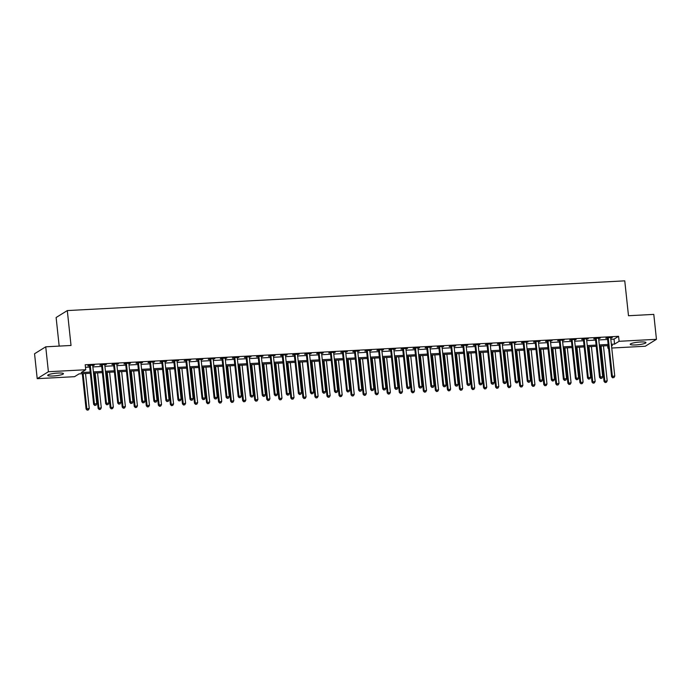 <?xml version="1.0" encoding="UTF-8"?>
<svg xmlns="http://www.w3.org/2000/svg" width="691" height="691" viewBox="0 0 691 691"><rect width="100%" height="100%" fill="white"/><g stroke="black" fill="none" stroke-linecap="round" stroke-linejoin="round"><path stroke-width="1.04" d="M57.932 373.062A7.921 1.27 -6.1 0 1 63.451 373.684A7.921 1.27 -6.1 0 1 53.216 375.982A7.921 1.27 -6.1 0 1 47.696 375.368A7.921 1.27 -6.1 0 1 57.932 373.062M640.445 341.993A7.921 1.27 -6.1 0 1 645.964 342.615A7.921 1.27 -6.1 0 1 635.729 344.921A7.921 1.27 -6.1 0 1 630.218 344.299A7.921 1.27 -6.1 0 1 640.445 341.993M59.176 346.105L56.118 317.514L67.303 310.579L624.759 280.848L628.49 315.735L653.79 314.388L656.45 339.307L645.264 346.243L611.76 348.031M608.546 348.204L607.925 348.229L608.512 347.867M607.657 345.681L607.925 348.229M90.322 373.27L79.085 373.866L74.55 376.681L37.21 378.668L48.396 371.732L85.736 369.745L81.201 372.553L90.193 372.078M48.396 371.732L45.736 346.813L34.55 353.749L37.21 378.668M610.827 339.298L614.04 339.126L618.575 336.318L85.2 364.762L85.736 369.745M85.477 367.318L89.657 367.094M92.87 366.921L101.707 366.455M104.911 366.282L113.747 365.807M116.96 365.634L125.797 365.168M129.001 364.995L137.837 364.52M141.05 364.356L149.887 363.881M153.1 363.708L161.927 363.241M165.14 363.069L173.977 362.594M177.19 362.421L186.026 361.954M189.23 361.782L198.067 361.315M201.28 361.143L210.116 360.667M213.32 360.495L222.156 360.028M225.37 359.856L234.206 359.38M237.41 359.216L246.246 358.741M249.46 358.569L258.296 358.102M261.509 357.929L270.336 357.454M273.55 357.282L282.386 356.815M285.599 356.642L294.435 356.176M297.64 356.003L306.476 355.528M309.689 355.355L318.525 354.889M321.73 354.716L330.566 354.241M333.779 354.077L342.615 353.602M345.82 353.429L354.656 352.963M357.869 352.79L366.705 352.315M369.918 352.142L378.746 351.676M381.959 351.503L390.795 351.037M394.008 350.864L402.844 350.389M406.049 350.216L414.885 349.75M418.098 349.577L426.934 349.102M430.139 348.938L438.975 348.463M442.188 348.29L451.024 347.823M454.229 347.651L463.065 347.176M466.278 347.003L475.114 346.536M478.319 346.364L487.155 345.889M490.368 345.725L499.204 345.25M502.417 345.077L511.245 344.61M514.458 344.438L523.294 343.963M526.507 343.798L535.344 343.323M538.548 343.151L547.384 342.684M550.597 342.511L559.434 342.036M562.638 341.864L571.474 341.397M574.687 341.224L583.524 340.749M586.728 340.585L595.564 340.11M598.777 339.937L607.614 339.471M610.689 337.977L612.321 337.458L606.543 337.769L605.782 338.236L607.354 338.158M598.639 338.616L600.28 338.106L594.493 338.409L593.742 338.884L595.305 338.797M586.59 339.264L588.231 338.745L582.453 339.056L581.692 339.523L583.264 339.436M574.549 339.903L576.19 339.385L570.403 339.696L569.652 340.162L571.215 340.084M562.5 340.551L564.141 340.032L558.363 340.343L557.602 340.81L559.174 340.723M550.459 341.19L552.092 340.672L546.313 340.983L545.562 341.449L547.125 341.371M538.41 341.829L540.051 341.319L534.264 341.622L533.512 342.097L535.084 342.01M526.369 342.477L528.002 341.959L522.223 342.27L521.463 342.736L523.035 342.65M514.32 343.116L515.961 342.598L510.174 342.909L509.422 343.375L510.986 343.297M502.279 343.755L503.912 343.246L498.133 343.548L497.373 344.023L498.945 343.937M490.23 344.403L491.871 343.885L486.084 344.196L485.332 344.662L486.896 344.576M478.181 345.042L479.822 344.524L474.043 344.835L473.283 345.301L474.855 345.224M466.14 345.69L467.781 345.172L461.994 345.483L461.243 345.949L462.806 345.863M454.091 346.329L455.732 345.811L449.953 346.122L449.193 346.588L450.765 346.511M442.05 346.968L443.682 346.459L437.904 346.761L437.153 347.236L438.716 347.15M430.001 347.616L431.642 347.098L425.863 347.409L425.103 347.875L426.675 347.789M417.96 348.255L419.592 347.737L413.814 348.048L413.054 348.514L414.626 348.437M405.911 348.895L407.552 348.385L401.765 348.687L401.013 349.162L402.577 349.076M393.87 349.542L395.502 349.024L389.724 349.335L388.964 349.801L390.536 349.715M381.821 350.182L383.462 349.663L377.675 349.974L376.923 350.441L378.487 350.363M369.771 350.829L371.413 350.311L365.634 350.622L364.874 351.088L366.446 351.002M357.731 351.469L359.372 350.95L353.585 351.261L352.833 351.728L354.397 351.65M345.681 352.108L347.323 351.598L341.544 351.9L340.784 352.375L342.356 352.289M333.641 352.755L335.273 352.237L329.495 352.548L328.743 353.015L330.307 352.928M321.591 353.395L323.233 352.876L317.454 353.187L316.694 353.654L318.266 353.576M309.551 354.034L311.183 353.524L305.405 353.827L304.653 354.302L306.217 354.215M297.501 354.682L299.143 354.163L293.355 354.474L292.604 354.941L294.167 354.854M285.461 355.321L287.093 354.811L281.315 355.114L280.555 355.58L282.127 355.502M273.411 355.969L275.053 355.45L269.265 355.761L268.514 356.228L270.077 356.141M261.371 356.608L263.003 356.09L257.225 356.401L256.465 356.867L258.037 356.789M249.321 357.247L250.963 356.737L245.175 357.04L244.424 357.515L245.987 357.428M237.272 357.895L238.913 357.377L233.135 357.688L232.375 358.154L233.947 358.068M225.231 358.534L226.873 358.016L221.085 358.327L220.334 358.793L221.897 358.715M213.182 359.173L214.823 358.664L209.045 358.966L208.285 359.441L209.857 359.355M201.141 359.821L202.774 359.303L196.995 359.614L196.244 360.08L197.807 359.994M189.092 360.46L190.733 359.951L184.946 360.253L184.195 360.719L185.758 360.642M177.051 361.108L178.684 360.59L172.905 360.901L172.145 361.367L173.717 361.281M165.002 361.747L166.643 361.229L160.856 361.54L160.105 362.006L161.668 361.929M152.961 362.386L154.594 361.877L148.815 362.179L148.055 362.654L149.627 362.568M140.912 363.034L142.553 362.516L136.766 362.827L136.015 363.293L137.578 363.207M128.863 363.673L130.504 363.155L124.726 363.466L123.965 363.932L125.537 363.855M116.822 364.312L118.463 363.803L112.676 364.105L111.925 364.58L113.488 364.494M104.773 364.96L106.414 364.442L100.636 364.753L99.875 365.219L101.447 365.133M92.732 365.599L94.365 365.09L88.586 365.392L87.835 365.859L89.398 365.781M45.736 346.813L71.026 345.465L67.303 310.579M618.575 336.318L619.11 341.302L656.45 339.307M611.354 344.282L614.575 344.109L619.11 341.302M93.397 371.905L102.233 371.438M105.447 371.266L114.283 370.791M117.496 370.618L126.323 370.151M129.537 369.979L138.373 369.504M141.586 369.34L150.422 368.864M153.627 368.692L162.463 368.225M165.676 368.053L174.512 367.577M177.717 367.405L186.553 366.938M189.766 366.766L198.602 366.299M201.807 366.126L210.643 365.651M213.856 365.479L222.692 365.012M225.905 364.839L234.733 364.364M237.946 364.2L246.782 363.725M249.995 363.552L258.831 363.086M262.036 362.913L270.872 362.438M274.085 362.265L282.921 361.799M286.126 361.626L294.962 361.151M298.175 360.987L307.011 360.512M310.216 360.339L319.052 359.873M322.265 359.7L331.101 359.225M334.314 359.061L343.142 358.586M346.355 358.413L355.191 357.947M358.404 357.774L367.241 357.299M370.445 357.126L379.281 356.66M382.494 356.487L391.331 356.012M394.535 355.848L403.371 355.373M406.584 355.2L415.421 354.733M418.625 354.561L427.461 354.086M430.674 353.922L439.511 353.447M442.715 353.274L451.551 352.807M454.764 352.635L463.601 352.16M466.814 351.987L475.641 351.52M478.854 351.348L487.691 350.873M490.904 350.708L499.74 350.233M502.944 350.061L511.781 349.594M514.994 349.421L523.83 348.946M527.034 348.782L535.87 348.307M539.084 348.134L547.92 347.668M551.124 347.495L559.96 347.02M563.174 346.847L572.01 346.381M575.223 346.208L584.05 345.733M587.264 345.569L596.1 345.094M599.313 344.921L608.149 344.455M611.535 345.992L612.459 345.422L611.483 345.474M608.27 345.647L599.434 346.113M596.229 346.286L587.393 346.761M584.18 346.934L575.344 347.4M572.139 347.573L563.303 348.039M560.09 348.212L551.254 348.687M548.049 348.86L539.213 349.326M536 349.499L527.164 349.974M523.951 350.138L515.123 350.613M511.91 350.786L503.074 351.253M499.861 351.425L491.025 351.9M487.82 352.073L478.984 352.54M475.771 352.712L466.935 353.179M463.73 353.351L454.894 353.827M451.681 353.999L442.845 354.466M439.64 354.638L430.804 355.114M427.591 355.278L418.755 355.753M415.541 355.925L406.714 356.392M403.501 356.565L394.665 357.04M391.452 357.212L382.615 357.679M379.411 357.852L370.575 358.318M367.362 358.491L358.525 358.966M355.321 359.139L346.485 359.605M343.272 359.778L334.435 360.253M331.231 360.417L322.395 360.892M319.182 361.065L310.345 361.531M307.141 361.704L298.305 362.179M295.092 362.352L286.255 362.818M283.042 362.991L274.215 363.457M271.002 363.63L262.165 364.105M258.952 364.278L250.116 364.744M246.912 364.917L238.075 365.392M234.862 365.556L226.026 366.031M222.822 366.204L213.985 366.671M210.772 366.843L201.936 367.318M198.732 367.491L189.895 367.957M186.682 368.13L177.846 368.597M174.633 368.769L165.805 369.244M162.592 369.417L153.756 369.884M150.543 370.056L141.707 370.531M138.502 370.696L129.666 371.171M126.453 371.343L117.617 371.81M114.412 371.983L105.576 372.458M102.363 372.63L93.527 373.097M614.04 339.126L614.575 344.109M611.518 337.502L611.57 337.934M575.387 339.428L575.43 339.86M515.158 342.641L515.201 343.073M479.018 344.567L479.07 344.999M418.798 347.78L418.841 348.212M382.659 349.706L382.702 350.138M322.429 352.92L322.472 353.351M286.299 354.846L286.342 355.278M262.2 356.133L262.252 356.565M226.069 358.059L226.112 358.491M189.93 359.985L189.973 360.417M165.84 361.272L165.883 361.704M129.701 363.198L129.753 363.63M93.57 365.124L93.613 365.556M608.279 338.175L607.527 338.65L611.595 376.725L612.347 376.258L608.279 338.175A1.019 0.95 58.2 0 0 608.175 337.813L608.106 337.683M612.986 377.649L613.945 377.597L612.986 377.649L612.347 376.258L614.757 376.129L610.689 338.046A1.019 0.95 58.2 0 1 610.723 337.674L610.758 337.545M607.527 338.65A1.019 0.95 58.2 0 0 607.415 338.279L607.139 337.735M611.595 376.725L612.684 377.839M613.945 377.597L614.757 376.129M600.263 346.07L604.038 381.406L607.199 380.81L603.468 345.897M601.066 346.027L604.798 380.94L605.126 382.529L606.396 382.287L605.428 382.339M607.199 380.81L606.396 382.287M605.126 382.529L604.038 381.406M596.238 338.823L595.478 339.29L599.546 377.364L600.306 376.897L596.238 338.823A1.019 0.95 58.2 0 0 596.126 338.452L596.065 338.331M600.937 378.297L601.904 378.245L600.937 378.297L600.306 376.897L602.716 376.768L598.648 338.694A1.019 0.95 58.2 0 1 598.674 338.314L598.708 338.184M595.478 339.29A1.019 0.95 58.2 0 0 595.374 338.918L595.098 338.383M599.546 377.364L600.634 378.478M601.904 378.245L602.716 376.768M584.189 339.462L583.437 339.929L587.505 378.012L588.257 377.536L584.189 339.462A1.019 0.95 58.2 0 0 584.076 339.091L584.016 338.97M588.896 378.936L589.855 378.884L588.896 378.936L588.257 377.536L590.667 377.407L586.599 339.333A1.019 0.95 58.2 0 1 586.624 338.961L586.668 338.832M583.437 339.929A1.019 0.95 58.2 0 0 583.325 339.566L583.049 339.022M587.505 378.012L588.594 379.126M589.855 378.884L590.667 377.407M572.148 340.102L571.388 340.577L575.456 378.651L576.216 378.184L572.148 340.102A1.019 0.95 58.2 0 0 572.036 339.739L571.975 339.609M576.847 379.584L577.814 379.532L576.847 379.584L576.216 378.184L578.626 378.055L574.549 339.981A1.019 0.95 58.2 0 1 574.584 339.601L574.618 339.471M571.388 340.577A1.019 0.95 58.2 0 0 571.276 340.205L571.008 339.661M575.456 378.651L576.544 379.765M577.814 379.532L578.626 378.055M588.214 346.718L591.988 382.054L595.158 381.458L591.427 346.545M589.017 346.675L592.748 381.579L593.077 383.168L594.346 382.926L593.379 382.978M595.158 381.458L594.346 382.926M593.077 383.168L591.988 382.054M576.173 347.357L579.948 382.693L583.109 382.097L579.378 347.184M576.968 347.314L580.699 382.227L581.036 383.807L582.297 383.574L581.338 383.626M583.109 382.097L582.297 383.574M581.036 383.807L579.948 382.693M564.124 347.996L567.898 383.332L571.068 382.736L567.337 347.832M564.927 347.953L568.658 382.866L568.987 384.455L570.256 384.213L569.289 384.265M571.068 382.736L570.256 384.213M568.987 384.455L567.898 383.332M560.099 340.749L559.347 341.216L563.415 379.29L564.167 378.823L560.099 340.749A1.019 0.95 58.2 0 0 559.986 340.378L559.926 340.257M564.806 380.223L565.765 380.171L564.806 380.223L564.167 378.823L566.577 378.694L562.509 340.62A1.019 0.95 58.2 0 1 562.534 340.24L562.578 340.119M559.347 341.216A1.019 0.95 58.2 0 0 559.235 340.844L558.959 340.309M563.415 379.29L564.504 380.413M565.765 380.171L566.577 378.694M552.083 348.644L555.858 383.98L559.019 383.384L555.288 348.471M552.878 348.601L556.609 383.514L556.946 385.094L558.207 384.852L557.248 384.904M559.019 383.384L558.207 384.852M556.946 385.094L555.858 383.98M548.049 341.389L547.298 341.855L551.366 379.938L552.126 379.463L548.049 341.389A1.019 0.95 58.2 0 0 547.946 341.026L547.885 340.896M552.757 380.862L553.724 380.81L552.757 380.862L552.126 379.463L554.528 379.342L550.459 341.259A1.019 0.95 58.2 0 1 550.494 340.888L550.528 340.758M547.298 341.855A1.019 0.95 58.2 0 0 547.186 341.492L546.918 340.948M551.366 379.938L552.455 381.052M553.724 380.81L554.528 379.342M540.034 349.283L543.808 384.619L546.978 384.023L543.247 349.11M540.837 349.24L544.568 384.153L544.897 385.733L546.166 385.5L545.199 385.552M546.978 384.023L546.166 385.5M544.897 385.733L543.808 384.619M536.009 342.036L535.249 342.503L539.326 380.577L540.077 380.11L536.009 342.036A1.019 0.95 58.2 0 0 535.896 341.665L535.836 341.544M540.707 381.51L541.675 381.458L540.707 381.51L540.077 380.11L542.487 379.981L538.419 341.907A1.019 0.95 58.2 0 1 538.444 341.527L538.479 341.397M535.249 342.503A1.019 0.95 58.2 0 0 535.145 342.131L534.869 341.596M539.326 380.577L540.405 381.691M541.675 381.458L542.487 379.981M527.993 349.922L531.768 385.267L534.929 384.662L531.198 349.758M528.788 349.888L532.519 384.792L532.856 386.381L534.117 386.139L533.158 386.191M534.929 384.662L534.117 386.139M532.856 386.381L531.768 385.267M523.959 342.676L523.208 343.142L527.276 381.216L528.028 380.75L523.959 342.676A1.019 0.95 58.2 0 0 523.856 342.304L523.787 342.183M528.667 382.149L529.626 382.097L528.667 382.149L528.028 380.75L530.438 380.62L526.369 342.546A1.019 0.95 58.2 0 1 526.404 342.175L526.438 342.045M523.208 343.142A1.019 0.95 58.2 0 0 523.096 342.779L522.819 342.235M527.276 381.216L528.365 382.339M529.626 382.097L530.438 380.62M515.944 350.57L519.718 385.906L522.888 385.31L519.157 350.397M516.747 350.527L520.478 385.44L520.807 387.02L522.076 386.787L521.109 386.839M522.888 385.31L522.076 386.787M520.807 387.02L519.718 385.906M511.919 343.315L511.159 343.79L515.227 381.864L515.987 381.397L511.919 343.315A1.019 0.95 58.2 0 0 511.806 342.952L511.746 342.822M516.618 382.788L517.585 382.736L516.618 382.788L515.987 381.397L518.397 381.268L514.329 343.185A1.019 0.95 58.2 0 1 514.354 342.814L514.389 342.684M511.159 343.79A1.019 0.95 58.2 0 0 511.055 343.418L510.779 342.874M515.227 381.864L516.315 382.978M517.585 382.736L518.397 381.268M503.894 351.209L507.678 386.545L510.839 385.949L507.108 351.037M504.698 351.166L508.429 386.079L508.766 387.668L510.027 387.426L509.068 387.478M510.839 385.949L510.027 387.426M508.766 387.668L507.678 386.545M499.869 343.963L499.118 344.429L503.186 382.503L503.938 382.037L499.869 343.963A1.019 0.95 58.2 0 0 499.766 343.591L499.697 343.47M504.577 383.436L505.536 383.384L504.577 383.436L503.938 382.037L506.348 381.907L502.279 343.833A1.019 0.95 58.2 0 1 502.314 343.453L502.348 343.323M499.118 344.429A1.019 0.95 58.2 0 0 499.006 344.058L498.729 343.522M503.186 382.503L504.275 383.617M505.536 383.384L506.348 381.907M491.854 351.857L495.628 387.193L498.79 386.597L495.067 351.684M492.657 351.814L496.388 386.718L496.717 388.307L497.986 388.066L497.019 388.117M498.79 386.597L497.986 388.066M496.717 388.307L495.628 387.193M487.829 344.602L487.069 345.068L491.137 383.151L491.897 382.676L487.829 344.602A1.019 0.95 58.2 0 0 487.716 344.23L487.656 344.109M492.528 384.075L493.495 384.023L492.528 384.075L491.897 382.676L494.307 382.546L490.239 344.472A1.019 0.95 58.2 0 1 490.265 344.101L490.299 343.971M487.069 345.068A1.019 0.95 58.2 0 0 486.965 344.705L486.689 344.161M491.137 383.151L492.225 384.265M493.495 384.023L494.307 382.546M479.804 352.496L483.588 387.832L486.749 387.236L483.018 352.324M480.608 352.453L484.339 387.366L484.667 388.947L485.937 388.713L484.97 388.765M486.749 387.236L485.937 388.713M484.667 388.947L483.588 387.832M475.779 345.241L475.028 345.716L479.096 383.79L479.848 383.324L475.779 345.241A1.019 0.95 58.2 0 0 475.667 344.878L475.607 344.757M480.487 384.723L481.446 384.671L480.487 384.723L479.848 383.324L482.258 383.194L478.189 345.12A1.019 0.95 58.2 0 1 478.224 344.74L478.258 344.61M475.028 345.716A1.019 0.95 58.2 0 0 474.916 345.345L474.639 344.8M479.096 383.79L480.185 384.904M481.446 384.671L482.258 383.194M467.764 353.136L471.538 388.472L474.7 387.876L470.968 352.971M468.567 353.092L472.29 388.005L472.627 389.594L473.888 389.353L472.929 389.404M474.7 387.876L473.888 389.353M472.627 389.594L471.538 388.472M463.739 345.889L462.979 346.355L467.047 384.429L467.807 383.963L463.739 345.889A1.019 0.95 58.2 0 0 463.626 345.517L463.566 345.396M468.438 385.362L469.405 385.31L468.438 385.362L467.807 383.963L470.217 383.833L466.14 345.759A1.019 0.95 58.2 0 1 466.175 345.379L466.209 345.258M462.979 346.355A1.019 0.95 58.2 0 0 462.866 345.984L462.599 345.448M467.047 384.429L468.135 385.552M469.405 385.31L470.217 383.833M455.715 353.783L459.489 389.119L462.659 388.523L458.928 353.611M456.518 353.74L460.249 388.653L460.577 390.234L461.847 389.992L460.88 390.044M462.659 388.523L461.847 389.992M460.577 390.234L459.489 389.119M451.689 346.528L450.938 346.994L455.006 385.077L455.758 384.602L451.689 346.528A1.019 0.95 58.2 0 0 451.577 346.165L451.517 346.036M456.397 386.001L457.356 385.949L456.397 386.001L455.758 384.602L458.168 384.481L454.099 346.398A1.019 0.95 58.2 0 1 454.125 346.027L454.168 345.897M450.938 346.994A1.019 0.95 58.2 0 0 450.826 346.632L450.549 346.087M455.006 385.077L456.095 386.191M457.356 385.949L458.168 384.481M443.674 354.423L447.448 389.759L450.61 389.163L446.878 354.25M444.468 354.379L448.2 389.292L448.537 390.873L449.798 390.64L448.839 390.691M450.61 389.163L449.798 390.64M448.537 390.873L447.448 389.759M439.64 347.176L438.889 347.642L442.957 385.716L443.717 385.25L439.64 347.176A1.019 0.95 58.2 0 0 439.536 346.804L439.476 346.683M444.348 386.649L445.315 386.597L444.348 386.649L443.717 385.25L446.118 385.12L442.05 347.046A1.019 0.95 58.2 0 1 442.085 346.666L442.119 346.536M438.889 347.642A1.019 0.95 58.2 0 0 438.776 347.271L438.509 346.735M442.957 385.716L444.045 386.83M445.315 386.597L446.118 385.12M431.625 355.07L435.399 390.406L438.569 389.802L434.838 354.898M432.428 355.027L436.159 389.931L436.487 391.521L437.757 391.279L436.79 391.331M438.569 389.802L437.757 391.279M436.487 391.521L435.399 390.406M427.599 347.815L426.839 348.281L430.916 386.355L431.668 385.889L427.599 347.815A1.019 0.95 58.2 0 0 427.487 347.443L427.427 347.323M432.298 387.288L433.266 387.236L432.298 387.288L431.668 385.889L434.078 385.759L430.009 347.685A1.019 0.95 58.2 0 1 430.035 347.314L430.07 347.184M426.839 348.281A1.019 0.95 58.2 0 0 426.736 347.918L426.459 347.374M430.916 386.355L432.005 387.478M433.266 387.236L434.078 385.759M419.584 355.71L423.358 391.046L426.52 390.45L422.788 355.537M420.378 355.666L424.11 390.579L424.447 392.16L425.708 391.927L424.749 391.978M426.52 390.45L425.708 391.927M424.447 392.16L423.358 391.046M415.55 348.454L414.799 348.929L418.867 387.003L419.618 386.537L415.55 348.454A1.019 0.95 58.2 0 0 415.446 348.091L415.377 347.962M420.258 387.927L421.225 387.876L420.258 387.927L419.618 386.537L422.028 386.407L417.96 348.324A1.019 0.95 58.2 0 1 417.995 347.953L418.029 347.823M414.799 348.929A1.019 0.95 58.2 0 0 414.686 348.558L414.419 348.014M418.867 387.003L419.955 388.117M421.225 387.876L422.028 386.407M407.535 356.349L411.309 391.685L414.479 391.089L410.748 356.176M408.338 356.306L412.069 391.218L412.397 392.808L413.667 392.566L412.7 392.618M414.479 391.089L413.667 392.566M412.397 392.808L411.309 391.685M403.509 349.102L402.749 349.568L406.818 387.642L407.578 387.176L403.509 349.102A1.019 0.95 58.2 0 0 403.397 348.73L403.337 348.61M408.208 388.575L409.176 388.523L408.208 388.575L407.578 387.176L409.988 387.046L405.919 348.972A1.019 0.95 58.2 0 1 405.945 348.592L405.98 348.463M402.749 349.568A1.019 0.95 58.2 0 0 402.646 349.197L402.369 348.661M406.818 387.642L407.906 388.757M409.176 388.523L409.988 387.046M395.485 356.997L399.268 392.333L402.43 391.737L398.698 356.824M396.288 356.953L400.02 391.857L400.357 393.447L401.618 393.205L400.659 393.257M402.43 391.737L401.618 393.205M400.357 393.447L399.268 392.333M391.46 349.741L390.709 350.207L394.777 388.29L395.528 387.815L391.46 349.741A1.019 0.95 58.2 0 0 391.356 349.37L391.287 349.249M396.168 389.214L397.126 389.163L396.168 389.214L395.528 387.815L397.938 387.686L393.87 349.611A1.019 0.95 58.2 0 1 393.905 349.24L393.939 349.11M390.709 350.207A1.019 0.95 58.2 0 0 390.596 349.845L390.32 349.3M394.777 388.29L395.865 389.404M397.126 389.163L397.938 387.686M383.445 357.636L387.219 392.972L390.38 392.376L386.658 357.463M384.248 357.593L387.979 392.505L388.307 394.086L389.577 393.853L388.61 393.905M390.38 392.376L389.577 393.853M388.307 394.086L387.219 392.972M379.419 350.38L378.659 350.855L382.728 388.929L383.488 388.463L379.419 350.38A1.019 0.95 58.2 0 0 379.307 350.017L379.247 349.896M384.118 389.862L385.086 389.81L384.118 389.862L383.488 388.463L385.898 388.333L381.829 350.259A1.019 0.95 58.2 0 1 381.855 349.879L381.89 349.75M378.659 350.855A1.019 0.95 58.2 0 0 378.556 350.484L378.279 349.94M382.728 388.929L383.816 390.044M385.086 389.81L385.898 388.333M371.395 358.275L375.178 393.611L378.34 393.015L374.608 358.111M372.199 358.232L375.93 393.144L376.258 394.734L377.528 394.492L376.56 394.544M378.34 393.015L377.528 394.492M376.258 394.734L375.178 393.611M367.37 351.028L366.619 351.494L370.687 389.569L371.438 389.102L367.37 351.028A1.019 0.95 58.2 0 0 367.267 350.657L367.197 350.536M372.078 390.501L373.036 390.45L372.078 390.501L371.438 389.102L373.848 388.973L369.78 350.898A1.019 0.95 58.2 0 1 369.815 350.518L369.849 350.397M366.619 351.494A1.019 0.95 58.2 0 0 366.506 351.123L366.23 350.587M370.687 389.569L371.775 390.691M373.036 390.45L373.848 388.973M359.355 358.923L363.129 394.259L366.29 393.663L362.559 358.75M360.158 358.879L363.881 393.792L364.217 395.373L365.487 395.131L364.52 395.183M366.29 393.663L365.487 395.131M364.217 395.373L363.129 394.259M355.329 351.667L354.569 352.134L358.638 390.216L359.398 389.741L355.329 351.667A1.019 0.95 58.2 0 0 355.217 351.304L355.157 351.175M360.028 391.141L360.996 391.089L360.028 391.141L359.398 389.741L361.808 389.62L357.739 351.538A1.019 0.95 58.2 0 1 357.765 351.166L357.8 351.037M354.569 352.134A1.019 0.95 58.2 0 0 354.457 351.771L354.189 351.227M358.638 390.216L359.726 391.331M360.996 391.089L361.808 389.62M347.305 359.562L351.08 394.898L354.25 394.302L350.518 359.389M348.109 359.519L351.84 394.431L352.168 396.012L353.438 395.779L352.47 395.831M354.25 394.302L353.438 395.779M352.168 396.012L351.08 394.898M343.28 352.315L342.529 352.781L346.597 390.856L347.348 390.389L343.28 352.315A1.019 0.95 58.2 0 0 343.168 351.944L343.107 351.823M347.988 391.788L348.946 391.737L347.988 391.788L347.348 390.389L349.758 390.26L345.69 352.185A1.019 0.95 58.2 0 1 345.716 351.805L345.759 351.676M342.529 352.781A1.019 0.95 58.2 0 0 342.416 352.41L342.14 351.874M346.597 390.856L347.685 391.97M348.946 391.737L349.758 390.26M335.265 360.21L339.039 395.546L342.2 394.941L338.469 360.037M336.059 360.166L339.791 395.071L340.127 396.66L341.389 396.418L340.43 396.47M342.2 394.941L341.389 396.418M340.127 396.66L339.039 395.546M331.239 352.954L330.479 353.421L334.548 391.495L335.308 391.028L331.239 352.954A1.019 0.95 58.2 0 0 331.127 352.583L331.067 352.462M335.938 392.428L336.906 392.376L335.938 392.428L335.308 391.028L337.718 390.899L333.641 352.825A1.019 0.95 58.2 0 1 333.675 352.453L333.71 352.324M330.479 353.421A1.019 0.95 58.2 0 0 330.367 353.058L330.099 352.514M334.548 391.495L335.636 392.618M336.906 392.376L337.718 390.899M323.215 360.849L326.99 396.185L330.16 395.589L326.428 360.676M324.019 360.806L327.75 395.718L328.078 397.299L329.348 397.066L328.38 397.118M330.16 395.589L329.348 397.066M328.078 397.299L326.99 396.185M319.19 353.593L318.43 354.068L322.507 392.142L323.258 391.676L319.19 353.593A1.019 0.95 58.2 0 0 319.078 353.231L319.017 353.101M323.898 393.067L324.856 393.015L323.898 393.067L323.258 391.676L325.668 391.547L321.6 353.464A1.019 0.95 58.2 0 1 321.626 353.092L321.661 352.963M318.43 354.068A1.019 0.95 58.2 0 0 318.326 353.697L318.05 353.153M322.507 392.142L323.595 393.257M324.856 393.015L325.668 391.547M311.175 361.488L314.949 396.824L318.11 396.228L314.379 361.315M311.969 361.445L315.701 396.358L316.037 397.947L317.299 397.705L316.34 397.757M318.11 396.228L317.299 397.705M316.037 397.947L314.949 396.824M307.141 354.241L306.389 354.708L310.458 392.782L311.218 392.315L307.141 354.241A1.019 0.95 58.2 0 0 307.037 353.87L306.968 353.749M311.848 393.715L312.816 393.663L311.848 393.715L311.218 392.315L313.619 392.186L309.551 354.112A1.019 0.95 58.2 0 1 309.585 353.732L309.62 353.602M306.389 354.708A1.019 0.95 58.2 0 0 306.277 354.336L306.009 353.801M310.458 392.782L311.546 393.896M312.816 393.663L313.619 392.186M299.125 362.136L302.9 397.472L306.07 396.876L302.338 361.963M299.929 362.093L303.66 396.997L303.988 398.586L305.258 398.344L304.29 398.396M306.07 396.876L305.258 398.344M303.988 398.586L302.9 397.472M295.1 354.88L294.34 355.347L298.408 393.429L299.168 392.954L295.1 354.88A1.019 0.95 58.2 0 0 294.988 354.509L294.927 354.388M299.799 394.354L300.766 394.302L299.799 394.354L299.168 392.954L301.578 392.825L297.51 354.751A1.019 0.95 58.2 0 1 297.536 354.379L297.571 354.25M294.34 355.347A1.019 0.95 58.2 0 0 294.236 354.984L293.96 354.44M298.408 393.429L299.497 394.544M300.766 394.302L301.578 392.825M287.076 362.775L290.859 398.111L294.02 397.515L290.289 362.602M287.879 362.732L291.611 397.645L291.947 399.225L293.209 398.992L292.25 399.044M294.02 397.515L293.209 398.992M291.947 399.225L290.859 398.111M283.051 355.52L282.299 355.995L286.368 394.069L287.119 393.602L283.051 355.52A1.019 0.95 58.2 0 0 282.947 355.157L282.878 355.036M287.758 395.002L288.717 394.95L287.758 395.002L287.119 393.602L289.529 393.473L285.461 355.399A1.019 0.95 58.2 0 1 285.495 355.019L285.53 354.889M282.299 355.995A1.019 0.95 58.2 0 0 282.187 355.623L281.911 355.079M286.368 394.069L287.456 395.183M288.717 394.95L289.529 393.473M275.035 363.414L278.81 398.75L281.98 398.154L278.248 363.25M275.839 363.371L279.57 398.284L279.898 399.873L281.168 399.631L280.2 399.683M281.98 398.154L281.168 399.631M279.898 399.873L278.81 398.75M271.01 356.167L270.25 356.634L274.318 394.708L275.078 394.241L271.01 356.167A1.019 0.95 58.2 0 0 270.898 355.796L270.837 355.675M275.709 395.641L276.676 395.589L275.709 395.641L275.078 394.241L277.488 394.112L273.42 356.038A1.019 0.95 58.2 0 1 273.446 355.658L273.481 355.537M270.25 356.634A1.019 0.95 58.2 0 0 270.146 356.262L269.87 355.727M274.318 394.708L275.407 395.831M276.676 395.589L277.488 394.112M262.986 364.062L266.769 399.398L269.931 398.802L266.199 363.889M263.789 364.019L267.521 398.932L267.858 400.512L269.119 400.27L268.16 400.322M269.931 398.802L269.119 400.27M267.858 400.512L266.769 399.398M258.961 356.806L258.209 357.273L262.278 395.356L263.029 394.881L258.961 356.806A1.019 0.95 58.2 0 0 258.857 356.444L258.788 356.314M263.668 396.28L264.627 396.228L263.668 396.28L263.029 394.881L265.439 394.76L261.371 356.677A1.019 0.95 58.2 0 1 261.405 356.306L261.44 356.176M258.209 357.273A1.019 0.95 58.2 0 0 258.097 356.91L257.821 356.366M262.278 395.356L263.366 396.47M264.627 396.228L265.439 394.76M250.945 364.701L254.72 400.037L257.881 399.441L254.15 364.528M251.749 364.658L255.48 399.571L255.808 401.151L257.078 400.918L256.111 400.97M257.881 399.441L257.078 400.918M255.808 401.151L254.72 400.037M246.92 357.454L246.16 357.921L250.228 395.995L250.988 395.528L246.92 357.454A1.019 0.95 58.2 0 0 246.808 357.083L246.747 356.962M251.619 396.928L252.586 396.876L251.619 396.928L250.988 395.528L253.398 395.399L249.33 357.325A1.019 0.95 58.2 0 1 249.356 356.945L249.391 356.815M246.16 357.921A1.019 0.95 58.2 0 0 246.056 357.549L245.78 357.014M250.228 395.995L251.317 397.109M252.586 396.876L253.398 395.399M238.896 365.349L242.671 400.685L245.841 400.08L242.109 365.176M239.699 365.306L243.431 400.21L243.759 401.799L245.029 401.557L244.061 401.609M245.841 400.08L245.029 401.557M243.759 401.799L242.671 400.685M234.871 358.093L234.119 358.56L238.188 396.634L238.939 396.168L234.871 358.093A1.019 0.95 58.2 0 0 234.759 357.722L234.698 357.601M239.578 397.567L240.537 397.515L239.578 397.567L238.939 396.168L241.349 396.038L237.281 357.964A1.019 0.95 58.2 0 1 237.307 357.593L237.35 357.463M234.119 358.56A1.019 0.95 58.2 0 0 234.007 358.197L233.731 357.653M238.188 396.634L239.276 397.757M240.537 397.515L241.349 396.038M226.855 365.988L230.63 401.324L233.791 400.728L230.06 365.815M227.65 365.945L231.381 400.858L231.718 402.438L232.979 402.205L232.021 402.257M233.791 400.728L232.979 402.205M231.718 402.438L230.63 401.324M222.83 358.733L222.07 359.208L226.138 397.282L226.898 396.815L222.83 358.733A1.019 0.95 58.2 0 0 222.718 358.37L222.657 358.24M227.529 398.206L228.496 398.154L227.529 398.206L226.898 396.815L229.308 396.686L225.231 358.603A1.019 0.95 58.2 0 1 225.266 358.232L225.301 358.102M222.07 359.208A1.019 0.95 58.2 0 0 221.958 358.836L221.69 358.292M226.138 397.282L227.227 398.396M228.496 398.154L229.308 396.686M214.806 366.627L218.581 401.963L221.751 401.367L218.019 366.455M215.609 366.584L219.341 401.497L219.669 403.086L220.939 402.844L219.971 402.896M221.751 401.367L220.939 402.844M219.669 403.086L218.581 401.963M210.781 359.38L210.029 359.847L214.098 397.921L214.849 397.455L210.781 359.38A1.019 0.95 58.2 0 0 210.669 359.009L210.608 358.888M215.488 398.854L216.447 398.802L215.488 398.854L214.849 397.455L217.259 397.325L213.191 359.251A1.019 0.95 58.2 0 1 213.217 358.871L213.251 358.741M210.029 359.847A1.019 0.95 58.2 0 0 209.917 359.475L209.641 358.94M214.098 397.921L215.186 399.035M216.447 398.802L217.259 397.325M202.765 367.275L206.54 402.611L209.701 402.015L205.97 367.102M203.56 367.232L207.291 402.136L207.628 403.725L208.889 403.484L207.931 403.535M209.701 402.015L208.889 403.484M207.628 403.725L206.54 402.611M198.732 360.02L197.98 360.486L202.048 398.569L202.809 398.094L198.732 360.02A1.019 0.95 58.2 0 0 198.628 359.648L198.567 359.527M203.439 399.493L204.406 399.441L203.439 399.493L202.809 398.094L205.21 397.964L201.141 359.89A1.019 0.95 58.2 0 1 201.176 359.519L201.211 359.389M197.98 360.486A1.019 0.95 58.2 0 0 197.868 360.123L197.6 359.579M202.048 398.569L203.137 399.683M204.406 399.441L205.21 397.964M190.716 367.914L194.491 403.25L197.661 402.654L193.929 367.742M191.519 367.871L195.251 402.784L195.579 404.365L196.849 404.131L195.881 404.183M197.661 402.654L196.849 404.131M195.579 404.365L194.491 403.25M186.691 360.659L185.931 361.134L190.008 399.208L190.759 398.742L186.691 360.659A1.019 0.95 58.2 0 0 186.579 360.296L186.518 360.175M191.39 400.141L192.357 400.089L191.39 400.141L190.759 398.742L193.169 398.612L189.101 360.538A1.019 0.95 58.2 0 1 189.127 360.158L189.161 360.028M185.931 361.134A1.019 0.95 58.2 0 0 185.827 360.762L185.551 360.218M190.008 399.208L191.087 400.322M192.357 400.089L193.169 398.612M178.675 368.553L182.45 403.89L185.611 403.294L181.88 368.389M179.47 368.51L183.201 403.423L183.538 405.012L184.799 404.771L183.841 404.822M185.611 403.294L184.799 404.771M183.538 405.012L182.45 403.89M174.642 361.307L173.89 361.773L177.958 399.847L178.71 399.381L174.642 361.307A1.019 0.95 58.2 0 0 174.538 360.935L174.469 360.814M179.349 400.78L180.308 400.728L179.349 400.78L178.71 399.381L181.12 399.251L177.051 361.177A1.019 0.95 58.2 0 1 177.086 360.797L177.121 360.676M173.89 361.773A1.019 0.95 58.2 0 0 173.778 361.402L173.501 360.866M177.958 399.847L179.047 400.97M180.308 400.728L181.12 399.251M166.626 369.201L170.401 404.537L173.571 403.941L169.839 369.029M167.429 369.158L171.161 404.071L171.489 405.652L172.759 405.41L171.791 405.462M173.571 403.941L172.759 405.41M171.489 405.652L170.401 404.537M162.601 361.946L161.841 362.412L165.909 400.495L166.669 400.02L162.601 361.946A1.019 0.95 58.2 0 0 162.489 361.583L162.428 361.453M167.3 401.419L168.267 401.367L167.3 401.419L166.669 400.02L169.079 399.899L165.011 361.816A1.019 0.95 58.2 0 1 165.037 361.445L165.071 361.315M161.841 362.412A1.019 0.95 58.2 0 0 161.737 362.049L161.461 361.505M165.909 400.495L166.997 401.609M168.267 401.367L169.079 399.899M154.577 369.84L158.36 405.176L161.521 404.58L157.79 369.668M155.38 369.797L159.111 404.71L159.448 406.299L160.709 406.058L159.751 406.109M161.521 404.58L160.709 406.058M159.448 406.299L158.36 405.176M150.552 362.594L149.8 363.06L153.868 401.134L154.62 400.668L150.552 362.594A1.019 0.95 58.2 0 0 150.448 362.222L150.379 362.101M155.259 402.067L156.218 402.015L155.259 402.067L154.62 400.668L157.03 400.538L152.961 362.464A1.019 0.95 58.2 0 1 152.996 362.084L153.031 361.954M149.8 363.06A1.019 0.95 58.2 0 0 149.688 362.689L149.411 362.153M153.868 401.134L154.957 402.248M156.218 402.015L157.03 400.538M142.536 370.488L146.311 405.824L149.472 405.22L145.749 370.316M143.339 370.445L147.071 405.349L147.399 406.939L148.669 406.697L147.701 406.749M149.472 405.22L148.669 406.697M147.399 406.939L146.311 405.824M138.511 363.233L137.751 363.699L141.819 401.773L142.579 401.307L138.511 363.233A1.019 0.95 58.2 0 0 138.399 362.861L138.338 362.74M143.21 402.706L144.177 402.654L143.21 402.706L142.579 401.307L144.989 401.177L140.921 363.103A1.019 0.95 58.2 0 1 140.947 362.732L140.981 362.602M137.751 363.699A1.019 0.95 58.2 0 0 137.647 363.336L137.371 362.792M141.819 401.773L142.907 402.896M144.177 402.654L144.989 401.177M130.487 371.127L134.27 406.463L137.431 405.867L133.7 370.955M131.29 371.084L135.021 405.997L135.35 407.578L136.619 407.345L135.652 407.396M137.431 405.867L136.619 407.345M135.35 407.578L134.27 406.463M126.462 363.872L125.71 364.347L129.778 402.421L130.53 401.955L126.462 363.872A1.019 0.95 58.2 0 0 126.349 363.509L126.289 363.38M131.169 403.345L132.128 403.294L131.169 403.345L130.53 401.955L132.94 401.825L128.871 363.742A1.019 0.95 58.2 0 1 128.906 363.371L128.941 363.241M125.71 364.347A1.019 0.95 58.2 0 0 125.598 363.976L125.321 363.431M129.778 402.421L130.867 403.535M132.128 403.294L132.94 401.825M118.446 371.767L122.221 407.103L125.382 406.507L121.651 371.594M119.241 371.723L122.972 406.636L123.309 408.226L124.57 407.984L123.611 408.036M125.382 406.507L124.57 407.984M123.309 408.226L122.221 407.103M114.421 364.52L113.661 364.986L117.729 403.06L118.489 402.594L114.421 364.52A1.019 0.95 58.2 0 0 114.309 364.148L114.248 364.027M119.12 403.993L120.087 403.941L119.12 403.993L118.489 402.594L120.899 402.464L116.822 364.39A1.019 0.95 58.2 0 1 116.857 364.01L116.891 363.881M113.661 364.986A1.019 0.95 58.2 0 0 113.549 364.615L113.281 364.079M117.729 403.06L118.817 404.175M120.087 403.941L120.899 402.464M106.397 372.414L110.171 407.75L113.341 407.154L109.61 372.242M107.2 372.371L110.931 407.275L111.26 408.865L112.529 408.623L111.562 408.675M113.341 407.154L112.529 408.623M111.26 408.865L110.171 407.75M102.372 365.159L101.62 365.625L105.688 403.708L106.44 403.233L102.372 365.159A1.019 0.95 58.2 0 0 102.259 364.788L102.199 364.667M107.079 404.632L108.038 404.58L107.079 404.632L106.44 403.233L108.85 403.103L104.782 365.029A1.019 0.95 58.2 0 1 104.807 364.658L104.851 364.528M101.62 365.625A1.019 0.95 58.2 0 0 101.508 365.263L101.232 364.718M105.688 403.708L106.777 404.822M108.038 404.58L108.85 403.103M94.356 373.054L98.131 408.39L101.292 407.794L97.561 372.881M95.151 373.01L98.882 407.923L99.219 409.504L100.48 409.271L99.521 409.322M101.292 407.794L100.48 409.271M99.219 409.504L98.131 408.39M90.322 365.807L89.571 366.273L93.639 404.347L94.399 403.881L90.322 365.807A1.019 0.95 58.2 0 0 90.219 365.435L90.158 365.314M95.03 405.28L95.997 405.228L95.03 405.28L94.399 403.881L96.8 403.751L92.732 365.677A1.019 0.95 58.2 0 1 92.767 365.297L92.801 365.168M89.571 366.273A1.019 0.95 58.2 0 0 89.459 365.902L89.191 365.366M93.639 404.347L94.727 405.462M95.997 405.228L96.8 403.751M82.307 373.693L86.081 409.029L89.251 408.433L85.52 373.529M83.11 373.65L86.841 408.562L87.17 410.152L88.439 409.91L87.472 409.962M89.251 408.433L88.439 409.91M87.17 410.152L86.081 409.029M608.175 337.813L607.415 338.279M596.126 338.452L595.374 338.918M584.076 339.091L583.325 339.566M572.036 339.739L571.276 340.205M559.986 340.378L559.235 340.844M547.946 341.026L547.186 341.492M535.896 341.665L535.145 342.131M523.856 342.304L523.096 342.779M511.806 342.952L511.055 343.418M499.766 343.591L499.006 344.058M487.716 344.23L486.965 344.705M475.667 344.878L474.916 345.345M463.626 345.517L462.866 345.984M451.577 346.165L450.826 346.632M439.536 346.804L438.776 347.271M427.487 347.443L426.736 347.918M415.446 348.091L414.686 348.558M403.397 348.73L402.646 349.197M391.356 349.37L390.596 349.845M379.307 350.017L378.556 350.484M367.267 350.657L366.506 351.123M355.217 351.304L354.457 351.771M343.168 351.944L342.416 352.41M331.127 352.583L330.367 353.058M319.078 353.231L318.326 353.697M307.037 353.87L306.277 354.336M294.988 354.509L294.236 354.984M282.947 355.157L282.187 355.623M270.898 355.796L270.146 356.262M258.857 356.444L258.097 356.91M246.808 357.083L246.056 357.549M234.759 357.722L234.007 358.197M222.718 358.37L221.958 358.836M210.669 359.009L209.917 359.475M198.628 359.648L197.868 360.123M186.579 360.296L185.827 360.762M174.538 360.935L173.778 361.402M162.489 361.583L161.737 362.049M150.448 362.222L149.688 362.689M138.399 362.861L137.647 363.336M126.349 363.509L125.598 363.976M114.309 364.148L113.549 364.615M102.259 364.788L101.508 365.263M90.219 365.435L89.459 365.902"/></g></svg>
